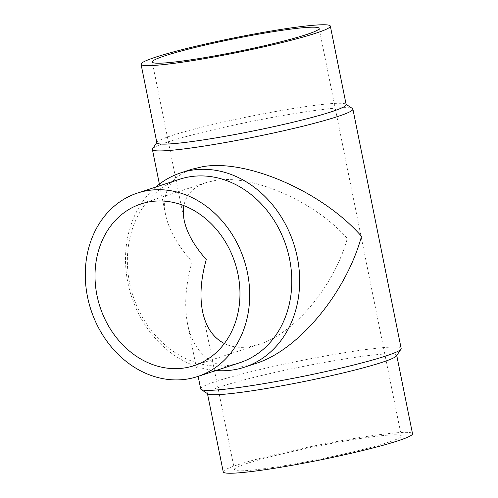 <?xml version="1.0" encoding="UTF-8"?>
<svg xmlns="http://www.w3.org/2000/svg" width="498" height="498" viewBox="0 0 498 498"><rect width="100%" height="100%" fill="white"/><g stroke="black" fill="none" stroke-linecap="round" stroke-linejoin="round"><path stroke-width="0.37" stroke-dasharray="2.49 1.87" d="M207.815 393.893A96.544 7.47 168.6 0 1 207.417 393.383A96.544 7.47 168.6 0 1 255.754 376.936A96.544 7.47 168.6 0 1 352.659 357.726A96.544 7.47 168.6 0 1 396.694 355.217A96.544 7.47 168.6 0 1 396.52 355.846M223.247 471.886A96.544 7.47 168.6 0 1 271.584 455.433A96.544 7.47 168.6 0 1 368.483 436.223A96.544 7.47 168.6 0 1 412.518 433.721M200.688 388.926A102.258 7.912 168.6 0 1 251.882 371.502A102.258 7.912 168.6 0 1 354.526 351.158A102.258 7.912 168.6 0 1 401.17 348.507M152.593 148.834A102.258 7.912 168.6 0 1 306.245 111.72A102.258 7.912 168.6 0 1 352.466 108.533M255.561 363.559L243.341 366.503C215.186 370.904 193.541 354.383 187.584 323.955C184.061 305.716 185.555 284.956 192.066 261.662C177.556 245.302 168.704 229.572 165.51 214.47C161.601 191.985 170.391 176.896 191.886 169.214M156.889 142.783A96.544 7.47 168.6 0 1 157.057 142.154A96.544 7.47 168.6 0 1 302.124 107.12A96.544 7.47 168.6 0 1 345.761 104.107A96.544 7.47 168.6 0 1 346.16 104.617M179.529 179.274A96.544 80.527 -108.1 0 0 131.136 289.575A96.544 80.527 -108.1 0 0 228.613 365.37A96.544 80.527 -108.1 0 0 239.65 362.762M155.806 187.049A102.258 85.295 -108.1 0 0 131.528 296.59A102.258 85.295 -108.1 0 0 215.927 370.531M247.369 463.345A85.114 6.586 -11.4 0 0 234.452 469.626A85.114 6.586 -11.4 0 0 295.289 463.8A85.114 6.586 -11.4 0 0 388.403 442.268A85.114 6.586 -11.4 0 0 401.313 435.98A85.114 6.586 -11.4 0 0 340.483 441.807A85.114 6.586 -11.4 0 0 247.369 463.345M224.374 343.533C231.551 347.05 239.743 348.139 248.95 346.801L259.122 344.355C294.642 333.423 334.395 285.684 347.305 238.461C315.284 201.69 252.411 174.032 215.404 180.432L206.122 182.592C193.591 186.843 186.177 194.525 183.88 205.643M198.154 376.357L187.584 323.955M165.51 214.47L159.391 184.129M157.057 142.154L156.826 142.496M234.452 469.626L202.543 311.387M401.313 435.98L319.125 28.374M140.99 203.931L206.122 182.592M193.99 365.694L259.122 344.355M184.167 220.259L152.264 62.02M345.761 104.107L346.104 104.331"/><path stroke-width="0.75" d="M346.104 104.331L352.466 108.533A102.258 7.912 168.6 0 1 352.889 109.074L401.17 348.507A102.258 7.912 168.6 0 1 400.99 349.166L396.52 355.846A96.544 7.47 168.6 0 1 251.453 390.88A96.544 7.47 168.6 0 1 207.815 393.893L201.111 389.467A102.258 7.912 168.6 0 1 200.688 388.926L198.154 376.357M396.75 355.504L412.518 433.721A96.544 7.47 168.6 0 1 364.187 450.173A96.544 7.47 168.6 0 1 267.283 469.384A96.544 7.47 168.6 0 1 223.247 471.886L207.473 393.669M400.99 349.166A102.258 7.912 168.6 0 1 247.332 386.28A102.258 7.912 168.6 0 1 201.111 389.467M352.889 109.074A102.258 7.912 168.6 0 1 301.695 126.498A102.258 7.912 168.6 0 1 199.051 146.842A102.258 7.912 168.6 0 1 152.413 149.493A102.258 7.912 168.6 0 1 152.593 148.834L156.826 142.496M180.749 172.862L191.886 169.214L203.041 166.618C247.5 158.93 323.04 192.166 361.511 236.338C346.004 293.073 298.24 350.43 255.561 363.559L244.425 367.213A102.258 85.295 -108.1 0 0 295.681 250.376A102.258 85.295 -108.1 0 0 192.433 170.098A102.258 85.295 -108.1 0 0 180.749 172.862A102.258 85.295 -108.1 0 0 155.806 187.049M330.33 26.114L346.16 104.617A96.544 7.47 168.6 0 1 297.823 121.064A96.544 7.47 168.6 0 1 200.924 140.274A96.544 7.47 168.6 0 1 156.889 142.783L141.059 64.279A96.544 7.47 168.6 0 1 189.396 47.827A96.544 7.47 168.6 0 1 286.294 28.616A96.544 7.47 168.6 0 1 330.33 26.114A96.544 7.47 168.6 0 1 281.999 42.567A96.544 7.47 168.6 0 1 185.094 61.777A96.544 7.47 168.6 0 1 141.059 64.279M197.55 376.556L239.65 362.762A96.544 80.527 -108.1 0 0 288.043 252.455A96.544 80.527 -108.1 0 0 190.566 176.666A96.544 80.527 -108.1 0 0 179.529 179.274L137.429 193.068A96.544 80.527 -108.1 0 0 89.036 303.369A96.544 80.527 -108.1 0 0 186.513 379.165A96.544 80.527 -108.1 0 0 197.55 376.556A96.544 80.527 -108.1 0 0 245.937 266.249A96.544 80.527 -108.1 0 0 148.466 190.454A96.544 80.527 -108.1 0 0 137.429 193.068M215.927 370.531A102.258 85.295 -108.1 0 0 232.734 369.977A102.258 85.295 -108.1 0 0 244.425 367.213M183.88 205.643C183.021 210.144 183.121 215.018 184.167 220.259C186.831 232.827 194.195 245.919 206.272 259.539C200.85 278.924 199.611 296.21 202.543 311.387C205.842 327.03 213.119 337.744 224.374 343.533M165.18 55.732A85.114 6.586 168.6 0 1 258.294 34.2A85.114 6.586 168.6 0 1 319.125 28.374A85.114 6.586 168.6 0 1 306.214 34.655A85.114 6.586 168.6 0 1 213.1 56.193A85.114 6.586 168.6 0 1 152.264 62.02A85.114 6.586 168.6 0 1 165.18 55.732M184.26 367.991A85.114 70.996 71.9 0 1 98.324 301.172A85.114 70.996 71.9 0 1 140.99 203.931A85.114 70.996 71.9 0 1 150.713 201.628A85.114 70.996 71.9 0 1 236.65 268.447A85.114 70.996 71.9 0 1 193.99 365.694A85.114 70.996 71.9 0 1 184.26 367.991M159.391 184.129L152.413 149.493"/></g></svg>
